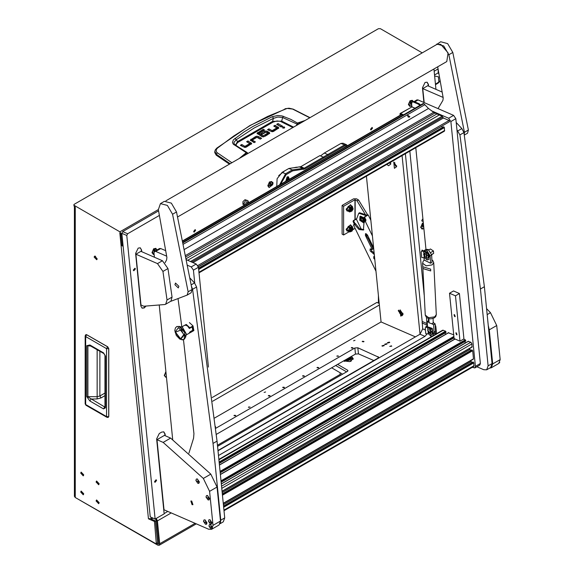 <?xml version="1.0" encoding="UTF-8"?>
<svg xmlns="http://www.w3.org/2000/svg" width="574" height="574" viewBox="0 0 574 574"><rect width="100%" height="100%" fill="white"/><g stroke="black" fill="none" stroke-linecap="round" stroke-linejoin="round"><path stroke-width="0.86" d="M98.441 483.365L97.042 481.887L96.798 482.418L98.197 483.896L98.441 483.365M96.102 482.017L98.692 484.75L99.137 483.767L96.547 481.034L96.102 482.017M98.441 502.3L97.042 500.822L96.798 501.353L98.197 502.831L98.441 502.3M96.102 500.951L98.692 503.685L99.137 502.702L96.547 499.976L96.102 500.951M83.036 493.41L81.63 491.932L81.393 492.463L82.792 493.941L83.036 493.41M80.697 492.061L83.287 494.788L83.725 493.812L81.142 491.079L80.697 492.061M83.036 474.468L81.63 472.99L81.393 473.521L82.792 474.999L83.036 474.468M80.697 473.12L83.287 475.853L83.725 474.87L81.142 472.144L80.697 473.12M97.121 258.809L94.574 256.119L94.143 257.087L96.683 259.771L97.121 258.809M95.198 256.047L97.056 259.269M99.108 502.688L96.561 500.004L96.131 500.966L98.671 503.656L99.108 502.688M99.108 483.753L96.561 481.069L96.131 482.031L98.671 484.721L99.108 483.753M83.704 493.798L81.156 491.107L80.719 492.076L83.266 494.759L83.704 493.798M83.704 474.856L81.156 472.172L80.719 473.134L83.266 475.824L83.704 474.856M123.015 246.21L121.882 234.953L119.909 231.796L74.261 205.442L74.261 206.59L75.259 207.164L75.259 497.529L156.358 544.016L154.456 521.465L148.444 518.839L119.794 232.872L120.899 234.522L122.025 245.78L123.101 246.16M156.358 544.016L157.642 542.796L155.454 520.891L151.141 519.011M155.432 518.874L156.465 520.482L158.747 543.298L158.467 544.08L157.061 543.607M171.231 512.955L157.448 520.912L159.737 543.721L159.17 545.3L196.294 523.868M121.939 244.897L121.049 245.414L122.018 245.665M159.17 545.3L157.764 545.164L77.246 498.677M156.48 520.64L155.482 521.214M74.261 205.442L73.852 204.868L74.261 204.294L378.402 28.7L380.39 28.7L422.242 52.865M75.259 497.529L74.433 496.381L74.433 206.69M154.456 521.465L155.454 520.891M74.261 206.59L73.852 204.868M153.107 518.143L148.444 518.839M157.448 520.912L156.264 518.401M374.284 254.469L370.079 250.745L370.18 248.901L372.038 249.575L372.06 249.209L365.394 235.505L365.495 233.668L367.353 234.866L373.609 247.724M370.833 248.879L371.902 251.19L373.954 252.66L372.957 253.234M374.786 259.455L373.753 258.286L373.853 256.449L374.478 256.42M362.007 220.76L360.917 218.866M364.275 222.095L363.665 222.841L364.397 222.396M364.964 220.416L364.755 219.462M363.665 222.841L359.726 220.294L359.941 216.391L363.88 218.945L364.418 221.492M360.199 220.136L360.364 217.123L363.407 219.096L363.242 222.109L360.199 220.136M363.651 221.672L361.19 219.562L360.946 216.986M372.433 235.986L365.279 221.291L364.095 221.672L363.399 230.045L359.001 229.514L354.718 224.721L353.534 225.108L375.963 271.201M354.718 224.721L355.399 223.523L359.396 228.538L363.866 229.708M355.399 223.523L355.005 223.652L353.864 221.306L354.05 220.387L356.598 218.967L358.743 213.255L366.521 215.759L364.239 217.08L364.045 217.998L365.186 220.344L364.095 221.672M364.045 217.998L364.827 217.74L365.968 220.086L365.279 221.291M370.861 220.337L368.25 214.963L365.021 216.828L364.827 217.74M353.534 225.108L354.223 223.903L353.082 221.557L353.864 221.306M356.497 218.78L353.268 220.646L353.082 221.557M374.492 256.513L374.564 257.231M366.147 233.647L366.836 235.857M368.07 238.389L373.057 248.635L372.06 249.209M372.827 248.965L373.057 248.635M368.25 214.963L367.295 215.286L359.64 212.739L358.743 213.255M356.339 219.067L361.484 229.636M364.002 217.883L360.486 216.075L359.941 216.391M366.678 235.957L367.991 238.432L366.678 235.957M363.837 220.803L361.677 217.883L361.792 217.259M342.126 205.442L343.611 206.303L343.611 234.996L342.126 234.135L342.126 205.442L353.555 198.841L356.533 198.841L358.52 199.989L367.776 215.114M355.141 228.452L354.94 228.007M343.611 234.996L349.171 231.781M353.06 229.543L354.94 228.452M343.611 206.303L354.94 199.759L357.028 200.85L358.52 199.989M365.086 214.016L357.028 200.85M86.803 334.778L107.682 346.761L108.766 348.648L108.766 416.588L108.766 348.648L107.682 346.761L108.68 348.741L108.68 416.688L106.577 416.595L106.915 417.334L108.264 417.456M86.581 334.678L85.748 334.685L86.631 334.707L107.553 346.789L106.577 348.655L106.577 416.595L85.655 404.512L85.655 336.572L106.577 348.655L108.708 348.734M104.963 407.174L105.437 407.834L103.557 408.903L104.655 406.944L87.894 396.899L87.894 346L89.508 345.39L103.88 353.584L103.542 352.845L105.437 356.11L104.963 355.45L104.97 407.253M103.557 408.903L89.903 401.018L86.753 396.627L86.753 345.727L89.903 344.974L90.24 345.713M86.753 345.727L90.843 346.057M86.753 396.627L97.114 396.713L99.847 395.981L104.963 393.025M89.903 401.018L91.008 399.066L97.15 398.937L100.988 397.961L99.847 395.981L99.847 351.259M234.902 144.705L234.12 143.73L233.991 142.366L236.179 139.805L237.571 141.556L272.55 121.365L281.676 121.121L282.602 117.541L297.239 124.214L297.963 123.317L303.316 121.523M234.938 138.298L236.179 139.805L254.296 127.93L273.339 118.352L273.238 117.842L272.341 116.701L253.12 126.323L243.9 132.02L233.302 139.898L232.484 142.524L233.245 144.153L246.21 152.67L239.243 158.517M229.492 164.15L216.247 155.202L214.776 152.533L214.855 151.407L216.319 154.291L217.252 152.741L216.355 151.701L216.204 149.843L217.503 148.092L233.668 136.045L250.436 125.448L267.764 116.357L287.179 108.407L293.171 109.117L310.01 117.656M278.562 128.454L274.738 126.632M276.797 128.963L272.176 131.769L273.504 131.432L278.842 127.923M272.047 131.769L268.56 130.198M281.576 126.761L277.673 124.938M284.223 128.102L282.831 128.102M254.411 142.46L252.287 141.211L252.352 140.128L255.401 141.886L254.038 142.675L250.307 140.063L255.53 136.576L255.53 137.724L250.587 140.644M260.589 138.894L257.102 137.322M258.537 137.71L258.537 136.562L256.958 136.174L256.973 137.322L255.53 137.724M251.39 144.124L247.573 142.309M249.625 144.641L245.012 147.446L246.339 147.109L251.67 143.6M244.876 147.446L241.396 145.875M269.507 133.692L267.577 132.544L267.577 131.396L269.802 133.068L267.226 135.062L265.862 134.273L267.742 133.182L267.742 134.216M267.742 134.33L266.853 134.847M267.577 132.544L266.128 132.142M265.963 132.142L261.78 134.129M265.489 136.067L263.301 136.892L263.301 135.744L265.116 134.703L265.116 135.851M263.071 136.877L259.068 134.567L259.068 133.419L263.071 135.729L263.301 136.892M259.032 133.398L259.068 134.567M263.617 130.642L263.244 130.427L257.288 133.907M216.247 155.202L216.319 154.291L230.174 163.755M296.973 125.189L297.239 124.214M247.387 152.777L247.774 153.595M268.933 129.982L268.933 128.834L267.57 129.624L272.191 131.769M268.933 128.834L271.983 130.592L271.983 131.74M272.205 131.755L272.205 130.607L276.797 127.952L276.797 129.1M276.797 127.952L273.748 126.058L275.111 125.268L275.111 126.416M275.111 125.268L278.842 127.83M278.046 123.575L282.573 126.187L281.21 126.976L276.682 124.364L278.046 123.575L278.046 124.723M282.666 128.024L284.381 128.024L284.74 127.528L284.381 127.033L282.666 127.033L282.666 128.024M258.537 136.562L261.579 138.32L260.216 139.109L256.944 137.337L252.352 139.991L252.359 141.276M256.958 136.174L255.53 136.576M241.769 145.66L241.769 144.512L240.398 145.301L245.019 147.446M241.769 144.512L244.811 146.27L244.811 147.418M245.041 147.425L245.041 146.277L249.625 143.629L249.625 144.777M249.69 144.705L249.618 143.486L246.576 141.735L247.946 140.946L247.946 142.094M247.946 140.946L251.67 143.507M267.742 133.182L265.949 132.149L262.146 134.345L260.783 133.555L264.643 131.324L264.643 132.472M267.577 131.396L265.999 130.994L264.643 131.324M265.116 134.703L266.487 135.493L263.229 136.928L261.787 136.569L257.009 133.34L263.244 129.279L263.244 130.427M263.244 129.279L264.614 130.068L259.032 133.283L258.982 134.488M217.503 148.092L216.8 148.085L249.963 125.469L285.529 108.816M231.882 162.765L217.252 152.741M305.117 120.483L297.454 123.08L296.385 125.527M235.182 144.921L247.121 152.505L246.21 152.67L246.504 153.028L247.329 153.028M292.733 109.16L309.802 117.778M297.963 123.317L290.86 119.392L282.128 115.919L277.716 115.532L272.341 116.701M236.144 145.545L236.366 143.988L238.074 142.302L273.023 122.126L272.55 121.365L273.339 118.352L277.859 117.031L282.602 117.541L283.42 116.307M238.074 142.302L237.571 141.556L235.491 145.093M234.013 144.835L235.031 144.777L234.443 144.246M439.045 74.261L438.227 72.812L438.091 68.909M440.093 80.173L439.562 81.651L438.149 83.115L435.465 84.572M439.648 81.479L435.487 84.084M438.816 81.96L438.479 76.83L434.611 76.012M351.848 231.143L353.089 229.241L352.063 228.646L352.063 231.013L350.965 231.229L351.848 228.273L352.723 228.187L353.082 229.119M351.848 211.06L353.089 209.151L352.063 208.563L352.063 210.931L350.965 211.146L351.848 208.19L352.723 208.104L353.082 209.036M398.191 310.706L401.965 315.772L402.474 315.176L398.7 310.111M402.747 315.018L402.769 313.088M400.013 313.677L400.86 314.028L401.183 313.296L400.659 312.206L399.805 311.854L399.482 312.586L400.013 313.677L401.075 313.06M400.358 312.084L399.482 312.586M352.314 206.776L350.872 206.848L349.616 211.454M352.723 208.104L351.467 207.967L350.585 210.923L350.965 211.146M350.197 211.677L349.544 211.914L349.186 211.254L349.961 211.627M348.396 210.278L349.107 209.001L349.107 211.146L346.961 209.453L348.109 211.089L349.544 211.914M349.544 207.322L350.793 206.805L349.186 208.807L349.544 207.322L348.109 206.497L346.961 209.453M352.637 206.992L350.793 206.805M350.944 206.719L351.84 206.001L350.405 205.169L348.109 206.497M351.84 206.001L352.551 206.862M352.314 226.866L350.872 226.931L349.616 231.537M352.723 228.187L351.467 228.05L350.585 231.006L350.965 231.229M350.197 231.767L349.544 231.996L349.186 231.336L349.961 231.709M348.396 230.368L349.107 229.083L349.107 231.229L346.961 229.535L348.109 231.171L349.544 231.996M349.544 227.404L350.793 226.888L349.186 228.89L349.544 227.404L348.109 226.579L346.961 229.535M352.637 227.074L350.793 226.888M350.944 226.802L351.84 226.084L350.405 225.252L348.109 226.579M351.84 226.084L352.551 226.945M350.384 225.259L346.847 229.399L347.952 230.992M348.16 231.2L347.177 231.071L346.452 229.464L350.692 224.986L351.295 225.769M350.506 224.9L346.1 229.256L347.012 230.949M350.85 225.51L350.441 225.273M350.384 205.176L346.847 209.316L347.952 210.909M348.16 211.117L347.177 210.988L346.452 209.374L350.692 204.896L351.295 205.686M350.506 204.81L346.1 209.173L347.012 210.866M350.85 205.427L350.441 205.191M135.385 268.897L134.94 268.166L133.347 270.074L133.792 270.806L135.385 268.897M156.58 480.481L156.135 479.749L154.542 481.658L154.987 482.397L156.58 480.481M372.54 128.138L372.11 127.428L370.553 129.286L370.983 130.004L372.54 128.138M195.626 230.282L195.189 229.564L193.639 231.43L194.069 232.147L195.626 230.282M297.354 167.335L294.082 167.759M272.851 182.331L269.4 181.936L267.836 186.033L272.994 183.96L272.851 182.331L272.994 183.96M423.282 222.791L422.335 223.458L420.771 227.555L423.913 229.055M165.872 371.536L164.343 375.604L166.474 377.556M413.581 101.44L410.037 100.737L408.458 104.368L408.48 104.834L411.615 106.334M157.211 249.869L153.61 248.786L152.045 252.883L154.184 254.834M423.11 221.047L422.191 221.306L421.754 220.588L422.873 218.701M165.649 369.29L165.491 367.712M159.414 215.379L127.629 233.726L126.754 235.512L121.824 233.36L122.693 231.58L158.582 210.859M121.824 233.36L150.23 516.887L155.159 519.032L126.754 235.512M217.998 450.834L420.032 334.19L422.651 328.845L422.148 321.462L405.352 153.746M279.122 158.381L282.566 156.386M141.735 251.721L141.556 249.984L140.106 247.781M145.868 306.265L144.21 307.929L142.158 308.166L140.867 306.021L135.593 253.428L138.212 248.083L140.257 247.839L141.556 249.984M428.577 86.114L428.405 84.378L427.106 82.233L425.054 82.469L422.435 87.822L423.906 102.445M435.939 89.322L433.908 69.016M165.269 435.738L165.09 434.001L163.798 431.856L161.746 432.1L159.263 433.535L156.645 438.88L164.157 513.845L155.159 519.032M278.677 175.622L284.898 170.708M427.135 326.52L426.475 317.551M424.222 295.014L409.807 151.177M218.472 455.555L424.968 336.342L426.97 334.054M426.999 325.114L422.062 322.968M164.128 513.558L167.78 511.448M428.283 85.985L428.104 84.249L426.956 82.175M164.968 435.609L164.795 433.872L163.64 431.799M142.015 308.094L143.916 307.8L145.495 306.258M141.434 251.591L141.261 249.855M393.793 162.004L394.424 168.29L396.691 166.639L393.793 162.004M394.819 162.686L394.36 162.772L395.493 166.108L396.598 165.764M394.51 162.707L395.766 165.951L396.419 166.022M386.898 164.401L388.505 165.714L390.779 164.064L390.428 162.363M389.036 163.167L390.679 163.188M389.308 163.009L390.499 163.447M400.121 309.874L400.745 316.159L403.02 314.509L400.121 309.874M366.442 176.211L381.043 321.914L415.389 336.873M402.116 155.611L420.01 334.204M402.919 313.641L402.919 314.114M289.296 179.296L288.507 176.763L287.144 176.928L285.673 181.384M320.507 155.891L324.332 153.057L340.992 143.435L343.044 143.199L346.495 144.698L347.485 145.703M324.332 153.057L327.783 154.557L344.45 144.942L346.495 144.698M279.631 184.878L285.572 173.814L292.288 169.94L304.22 168.16L327.783 154.557L328.55 155.253L304.78 168.986L292.754 170.808L286.125 174.632L280.636 184.29M347.17 145.882L345.003 145.76L328.55 155.253M286.125 174.632L285.572 173.814L282.114 172.315L288.837 168.433L292.288 169.94L292.754 170.808M288.837 168.433L300.769 166.661L319.89 155.619L323.341 157.125L323.679 158.065M282.114 172.315L277.063 178.715L276.747 186.536M386.668 343.647L384.637 344.257L384.982 344.622L387.012 344.013L386.668 343.647M389.402 342.068L387.371 342.678L387.715 343.044L389.746 342.434L389.402 342.068M383.934 345.225L381.904 345.828L382.248 346.201L384.279 345.591L383.934 345.225M391.475 345.864L389.746 346.387L391.769 346.179L391.475 345.864M264.112 392.422L265.604 391.977L264.112 392.422M353.562 340.777L355.055 340.332L353.562 340.777M351.532 347.571L353.024 347.751L352.766 348.109L351.274 347.923L351.532 347.571M337.117 355.887L338.61 356.074L336.859 356.246L337.117 355.887M317.243 367.367L318.735 367.547L318.477 367.905L316.984 367.726L317.243 367.367M302.828 375.69L304.32 375.87L304.062 376.228L302.57 376.042L302.828 375.69M282.953 387.163L284.446 387.342L284.187 387.701L282.695 387.522L282.953 387.163M268.539 395.486L270.031 395.665L269.773 396.024L268.28 395.845L268.539 395.486M248.664 406.959L250.149 407.145L248.406 407.318L248.664 406.959M234.249 415.282L235.742 415.461L235.483 415.82L233.991 415.641L234.249 415.282M215.523 426.64L215.594 427.3M362.467 341.257L363.959 341.437L363.701 341.795L362.208 341.616L362.467 341.257M217.969 450.54L378.051 358.111L378.668 357.258L357.839 347.801L354.868 348.016L215.709 428.362M214.59 418.016L381.043 321.914M216.341 434.389L355.471 354.065L358.441 353.849L373.832 360.551M379.342 304.988L212.674 401.212M212.229 397.473L376.888 302.412L379.184 303.409M428.871 318.8L428.269 319.603L428.943 320.256M429.804 334.943L430.392 335.919L431.863 336.45M435.515 334.348L435.372 332.561M433.262 322.143L434.209 323.413M435.2 324.884L435.81 326.427L435.293 326.721M435.515 333.96L436.505 333.386L435.81 326.427M436.505 333.386L436.513 333.774M427.673 330.703L428.118 329.512M430.306 330.76L430.701 332.798L429.603 333.372M431.081 331.298L431.131 332.547L430.507 333.157M430.12 332.705L427.723 330.466L428.921 333.035L430.12 332.705M425.815 327.345L426.181 326.305L432.05 328.988L430.751 329.282L427.565 327.044L425.836 327.338L425.212 328.041L425.836 333.767L428.426 333.853L431.174 336.027L432.416 336.134M430.041 333.408L431.347 334.255L432.818 333.838L431.146 334.369L429.481 333.293M429.122 329.677L430.83 331.205L432.222 331.176L432.33 328.959L426.001 326.269M425.894 327.474L427.759 327.209L430.658 329.462L432.33 328.959M425.262 328.177L425.757 333.516M432.294 331.133L432.818 333.838L432.165 333.351L432.093 331.241M432.911 335.847L432.818 333.824M432.538 333.559L432.38 334.097M425.212 328.041L425.836 327.338M432.409 333.451L432.366 331.076M432.409 329.698L432.839 334.018M432.853 334.183L432.322 328.4L428.348 327.044M428.376 327.058L431.497 328.421M423.296 222.913L422.249 223.537M420.756 226.974L421.919 228.99M423.318 223.128L421.043 227.397L422.048 229.055L423.877 228.717M423.512 225.044L422.557 225.969L422.665 227.017L423.684 226.802M422.586 226.256L422.988 225.374M423.016 225.661L423.598 225.912M422.636 226.752L423.461 227.11M164.329 375.023L165.491 377.039M165.908 371.887L164.616 375.446L165.621 377.104L166.438 377.204M412.225 100.292L409.958 100.823M413.266 101.455L412.369 100.35L408.918 103.09L409.757 106.341L411.587 105.996M408.466 104.253L409.621 106.269M411.737 102.61L411.4 102.186L410.539 102.681L410.202 103.837L410.719 104.497L411.407 104.102M410.977 102.43L411.694 102.746M410.267 103.614L410.719 102.581M410.446 103.507L411.407 103.923M155.798 248.341L153.523 248.872M156.939 250.027L155.934 248.399L152.49 251.139L153.323 254.39L154.148 254.483M152.031 252.302L153.193 254.318M155.475 250.874L154.973 250.235L154.112 250.73L154.026 252.216M154.542 250.479L155.461 250.881M153.839 251.656L154.291 250.63M271.588 181.492L269.321 182.015M272.564 184.792L271.724 181.542L268.28 184.29L269.12 187.533L272.564 184.792M267.821 185.452L268.984 187.468M270.763 183.386L269.902 183.881L269.565 185.036L270.081 185.696L270.942 185.201L271.28 184.046L270.763 183.386M270.332 183.63L271.28 184.046M269.629 184.806L270.081 183.78M269.809 184.706L270.942 185.201M296.435 167.149L294.168 167.673M296.894 167.393L294.541 167.694M247.042 203.691L247.853 202.543L248.793 202.679M247.071 203.67L248.764 202.694M288.787 179.59L288.937 178.729L287.194 177.466L286.182 181.097M285.866 181.276L286.971 177.144L288.17 177L288.937 178.65M287.689 180.222L288.126 178.22L287.265 178.148L286.548 179.533L286.641 180.473L287.28 180.458M286.684 179.884L287.244 178.729M288.22 179.153L287.1 178.37M456.969 129.868L459.953 134.919L480.409 289.016L484.384 286.72L463.928 132.623L461.883 128.569L456.237 122.549M476.915 366.757L483.796 369.749L486.702 369.792L488.122 365.846L480.409 289.016M488.122 365.846L492.097 363.557L484.384 286.72M492.097 363.557L490.677 367.496L486.702 369.792M191.551 286.562L192.584 289.282L213.047 443.379L217.022 441.083L196.566 286.986L194.514 282.932L189.944 278.046M188.889 453.159L193.574 438.149L193.94 433.671L183.486 339.686M181.843 326.9L178.112 299.09M220.373 523.014L220.76 520.209L213.047 443.379M220.76 520.209L224.735 517.913L217.022 441.083M224.735 517.913L223.315 521.852L220.158 523.682M472.316 367.346L474.841 367.956L475.408 366.377L450.877 121.545L448.667 118.266L431.404 110.746M448.667 118.266L453.632 115.396L418.116 99.926L414.758 101.863M411.637 103.126L411.687 107.065M415.763 147.733L425.958 249.489M475.408 366.377L480.381 363.507L455.849 118.675L450.877 121.545M414.084 101.569L416.954 99.912L418.116 99.926M453.632 115.396L455.849 118.675M480.381 363.507L479.807 365.086L474.841 367.956M166.639 256.176L155.726 251.419L154.564 251.405L153.997 252.976L154.42 257.252M159.256 305.476L172.695 439.677M194.758 283.204L193.452 270.167L191.242 266.888L187.468 265.245M191.242 266.888L196.208 264.018L186.385 259.742M165.707 250.73L160.691 248.549L155.726 251.419M208.427 367.109L198.425 267.297L193.452 270.167M154.564 251.405L159.529 248.535L160.691 248.549M196.208 264.018L198.425 267.297M456.33 332.841L455.864 332.834L456.524 334.778L456.99 334.786L456.33 332.841M454.515 314.703L454.048 314.696L454.708 316.64L455.175 316.647L454.515 314.703M459.43 293.508L463.971 338.847L459.996 341.143L454.077 338.567L449.535 293.228L455.455 295.804L459.43 293.508L453.51 290.932L449.535 293.228M459.996 341.143L455.455 295.804M441.628 126.244L198.353 266.867M442.411 127.406L441.707 126.366M198.984 272.894L444.405 131.195L444.405 127.572L443.487 126.84M219.254 463.297L446.005 332.432L446.005 331.894L445.567 331.234L442.662 330.215L218.859 459.43M445.74 334.29L444.915 333.063M453.697 334.778L448.473 332.855M221.148 482.189L465.736 341.028L465.292 339.83L463.57 339.076M465.471 342.886L464.639 341.659M471.914 347.048L471.979 343.898L470.867 342.255L468.205 341.444M470.666 350.571L469.503 348.576M473.127 359.137L473.471 358.829L472.66 350.728L471.742 349.997M471.878 362.66L470.716 360.666M224.011 510.702L473.873 366.449L473.873 362.818L472.954 362.086M414.119 101.584L412.211 102L414.119 101.584L419.135 103.772L420.613 105.013M420.154 104.525L419.407 104.956L419.867 105.444M419.407 104.956L418.389 104.203L419.135 103.772M413.373 102.014L418.389 104.203M412.211 102L411.644 103.578L411.924 106.929L400.544 113.501L403.601 114.829M399.985 115.388L400.078 113.494L410.489 107.761M400.652 115.008L400.638 114.405L402.747 115.324M400.078 113.494L400.544 113.501M409.477 117.074L407.533 115.769L407.863 115.381L409.807 116.701L409.477 117.074M423.138 103.715L423.856 103.7L428.491 108.493L433.657 112.26L185.546 255.502M187.655 260.295L439.347 114.979L442.21 116.228L443.429 118.029L192.986 262.619M408.882 117.218L407.956 116.902M186.17 258.644L436.879 113.903L433.657 112.26M434.905 113.042L185.818 256.858M197.815 265.554L449.076 120.49L443.429 118.029M436.879 113.903L439.347 114.979M449.076 120.49L449.492 121.702L198.317 266.709M186.823 259.929L186.363 259.627M455.06 315.915L454.594 316.181L454.292 315.126L455.103 316.482M455.053 315.994L454.665 316.217M454.594 316.181L454.048 314.925L454.974 316.532M456.875 334.046L456.416 334.319L456.115 333.264L456.918 334.62M456.875 334.125L456.481 334.355M456.416 334.319L455.864 333.063L456.789 334.671M425.011 256.958L424.703 253.909L423.598 254.705L425.011 256.958M426.245 254.612L426.252 257.159L425.535 257.217M427.034 255.373L426.432 257.016M428.835 249.891L430.407 248.98L433.42 250.996L433.657 253.342L431.612 254.519M430.945 252.431L433.42 250.996M433.657 253.342L431.641 254.763M425.341 257.152L424.997 256.951M423.605 254.547L424.057 253.356L424.961 253.371M421.746 251.19L422.112 250.149L427.989 252.84L426.683 253.134L423.497 250.895L421.775 251.19L421.144 251.893L421.775 257.618L424.365 257.704L427.257 259.965L428.936 259.462L428.756 257.669L427.085 258.214L425.42 257.145M425.054 253.529L426.769 255.057L428.161 255.021L428.269 252.811L421.933 250.113M421.825 251.326L423.698 251.053L426.59 253.313L428.269 252.811M421.194 252.029L421.746 257.504M428.233 254.978L428.756 257.669M425.973 257.26L427.278 258.099L428.756 257.69L428.104 257.202L428.032 255.086M421.144 251.893L421.775 251.19M428.348 257.303L428.297 254.921M428.34 253.543L429.137 255.961L428.771 257.862M428.792 258.027L429.704 255.631L424.638 250.687L424.279 250.895L427.429 252.266M489.572 368.135L491.279 367.826L492.693 363.887L489.285 329.849L488.273 325.444M486.587 308.668L490.519 312.679L496.74 325.544L489.285 329.849M492.693 363.887L500.148 359.589L496.74 325.544M500.148 359.589L498.734 363.521L491.279 367.826M191.702 501.059L190.833 501.045L192.068 504.682L192.936 504.697L191.702 501.059M156.967 439.677L163.181 442.382L170.636 438.077L164.422 435.372L156.967 439.677L163.992 509.798L208.678 529.264L211.591 529.307L213.004 525.368L209.596 491.322L203.375 478.458L163.181 442.382M203.375 478.458L210.83 474.153L170.636 438.077M210.83 474.153L217.051 487.025L209.596 491.322M213.004 525.368L220.459 521.063L217.051 487.025M220.459 521.063L219.046 525.002L211.591 529.307M424.157 102.559L422.758 88.611L427.73 85.748L442.159 92.027M422.758 88.611L443.092 97.472M157.477 263.617L135.916 254.225L141.003 305.002L143.765 306.207L164.96 304.471L165.671 304.206L167.048 299.958L172.021 297.088L167.938 268.56L162.966 271.43L157.477 263.617L162.449 260.747L167.938 268.56M172.021 297.088L170.937 301.293L187.153 295.079L188.121 291.8L172.53 214.238L167.371 205.449L160.419 203.619L158.381 209.625L166.862 257.468L166.618 259.886L165.068 262.705M135.916 254.225L140.888 251.355L162.449 260.747M167.048 299.958L162.966 271.43M165.9 200.857L436.907 44.399L440.76 44.356L448.1 52.908L446.816 61.562L177.588 216.994M187.253 295.022L191.178 292.754L192.096 289.504L176.505 211.942L171.353 203.153L164.394 201.323L160.419 203.619M178.88 286.304L175.508 283.082L174.948 284.733L178.32 287.954L178.88 286.304M467.487 133.225L464.323 135.055L467.487 133.225L468.406 129.982L452.814 52.421L447.655 43.624L440.703 41.794L435.573 45.167M464.258 134.66L464.431 132.278L448.839 54.717L443.68 45.92L436.728 44.09M437.711 66.814L443.171 97.946L442.927 100.364L438.019 108.594M422.787 266.767L430.636 269.141L430.73 270.906L430.636 269.141L422.787 266.767L422.608 263.222L426.095 265.812L432.071 264.93L433.7 262.662L432.882 260.689L431.906 259.864M422.873 268.503L430.73 270.906L422.873 268.539L422.787 266.802M423.978 257.719L424.093 259.965L430.543 263.244L432.028 262.383L431.655 254.942L430.163 255.803L430.543 263.244M430.163 255.803L426.798 250.415L428.29 249.554L426.798 250.415M426.697 250.364L424.638 250.25L424.078 250.809M428.29 249.554L431.655 254.942M424.638 250.25L426.13 249.389L428.19 249.503M433.076 318.455L433.212 322.911L431.727 323.772L429.072 322.796L428.864 318.67M429.058 322.416L427.214 321.483L428.972 320.758M432.889 334.549L434.03 332.131L433.657 324.755L435.149 323.894L433.212 322.911M433.657 324.755L431.727 323.772M427.214 321.483L427.472 326.663M434.03 332.131L435.523 331.27L435.149 323.894M435.523 331.27L434.583 333.587L433.09 334.448M208.914 526.014L210.888 528.927L211.906 528.948L212.423 527.542L210.457 524.629L209.41 524.622L208.914 526.014L210.256 527.018L212.423 527.542M211.964 528.912L210.565 524.564L209.467 524.593M499.717 362.481L499.409 362.947M180.731 339.399L184.211 334.829L178.514 327.517L175.034 332.088L180.731 339.399M184.111 339.385L185.574 337.333L184.218 330.839L179.289 326.376L176.727 326.613M185.574 337.333L186.385 334.082L182.439 327.288M189.736 328.249L189.37 328.464L187.741 326.247L186.069 325.236L184.598 325.315L181.599 327.044M183.745 334.692L180.623 338.796L175.501 332.231L181.205 329.828L183.745 334.692M189.054 333.286L190.001 331.837L192.735 330.258L192.118 326.915M189.083 333.272L190.697 332.418L189.965 332.009M189.262 328.256L189.807 328.249L189.822 327.725L186.241 324.439L183.537 325.924M190.697 332.418L193.883 330.574L193.007 325.881L189.822 327.725M183.537 325.853L186.241 324.439M189.434 322.595L193.007 325.881M189.807 328.249L192.448 326.728L193.151 330.473L190.503 332.002M192.627 330.323L193.151 330.473M195.863 480.431L197.829 483.344L198.848 483.365L199.365 481.959L197.399 479.046L196.351 479.039L195.863 480.431L197.198 481.435L199.365 481.959M198.905 483.33L197.513 478.981L196.408 479.01M206.009 496.998L207.982 499.904L209.001 499.925L209.517 498.519L207.551 495.613L206.504 495.606L206.009 496.998L207.35 497.995L209.517 498.519M209.051 499.897L207.659 495.541L206.561 495.57M203.497 521.343L205.463 524.249L206.482 524.27L206.999 522.864L205.033 519.958L203.985 519.951L203.497 521.343L204.832 522.34L206.999 522.864M206.54 524.241L205.148 519.886L204.043 519.915M208.434 521.178L210.4 524.091L211.419 524.112L211.935 522.706L209.969 519.793L208.922 519.786L208.434 521.178L209.775 522.182L211.935 522.706M211.476 524.076L210.084 519.728L208.979 519.757M343.575 360.931L349.738 361.656L353.211 358.657L351.525 356.339M353.125 359.231L350.398 356.992M217.553 446.357L347.586 371.285L348.002 370.711L347.586 370.137L337.612 364.375M142.345 536.26L80.719 500.679M346.596 371.859L335.625 365.523L346.596 371.859M217.438 445.273L340.131 374.442L341.128 375.016M340.131 372.72L340.131 374.442M331.65 367.819L342.621 374.155M326.714 382.184L327.711 382.758M331.205 379.593L332.167 379.041M329.698 380.462L330.689 381.036M346.502 359.238L349.186 359.066L349.437 359.496L345.928 359.575M345.01 360.106L345.476 360.45L350.578 359.231L350.578 358.14L349.932 359.209L349.681 358.779L349.989 357.229M349.681 358.779L348.497 358.09M350.068 357.179L350.578 358.14M349.186 359.066L348.002 358.377M349.932 359.209L349.437 359.496M349.932 359.611L349.286 359.238M343.761 360.824L344.185 361.24M350.994 361.24L351.805 359.719M343.79 360.809L344.364 361.319L343.79 360.809M351.805 359.747L350.814 361.319L351.805 359.69L350.556 357.961M343.826 360.788L344.594 361.405M350.585 361.405L351.805 359.69M156.637 543.226L157.635 542.652M195.06 523.33L159.737 543.721M158.754 543.442L157.764 544.016M378.402 303.065L378.402 295.56M119.909 231.796L158.374 209.589M152.404 518.552L152.325 517.798M371.902 251.19L370.904 251.764M364.598 221.385L365.774 221.004M354.029 224.821L355.213 224.434M366.391 234.931L365.394 235.505M365.186 220.344L365.968 220.086M367.295 215.286L366.399 215.802M364.239 217.08L365.021 216.828M353.268 220.646L354.05 220.387M355.005 223.652L354.223 223.903M364.978 215.243L365.875 214.726M354.94 219.677L354.94 199.759M355.141 199.759L355.141 219.562M86.631 334.707L85.655 336.572L85.182 335.912L85.748 334.685M85.182 403.859L85.992 405.258L85.182 403.859L85.182 335.912M105.437 356.11L105.437 407.834M89.903 344.974L103.542 352.845M100.988 397.961L104.963 395.665M97.114 349.681L97.15 398.937M241.424 157.254L246.504 153.028M278.275 127.091L278.275 128.239M284.381 127.033L284.381 128.024M250.989 140.35L250.989 139.202M251.103 142.768L251.103 143.916M265.999 132.128L265.999 130.994M269.263 132.372L269.263 133.512M257.618 133.67L257.618 132.522M273.023 122.126L277.027 121.006L280.342 121.322L292.912 127.536M293.594 127.134L281.676 121.121L281.296 121.681M434.131 71.233L438.034 68.98M438.227 72.812L434.504 74.964M351.066 211.383L349.717 211.519L351.066 206.963L352.422 206.827L353.089 208.871M352.974 208.369L351.467 207.652L351.324 211.225M351.066 231.466L349.717 231.602L351.066 227.046L352.422 226.917L353.089 228.954M352.974 228.459L351.467 227.734L351.324 231.308M422.651 328.845L425.413 330.043M420.032 334.19L424.968 336.342M122.693 231.58L127.629 233.726M422.148 321.462L427.085 323.607M345.003 145.76L344.45 144.942L340.992 143.435M300.769 166.661L304.22 168.16L304.78 168.986M303.56 169.416L303.18 168.534L299.728 167.027M378.065 356.612L378.201 358.018M357.839 347.801L358.441 353.849M354.868 348.016L355.471 354.065M428.871 320.708L428.821 320.199M430.392 335.919L430.342 335.367M431.002 334.298L431.174 336.027M430.507 329.376L430.679 331.105M427.759 327.209L428.003 329.598M428.29 332.468L428.426 333.853M427.616 327.18L427.874 329.741M428.118 332.238L428.283 333.831M431.849 328.773L431.899 329.246M287.065 179.282L288.048 179.705M286.706 179.777L287.689 180.2M287.703 178.414L288.155 178.607M287.222 178.722L288.198 179.145M459.953 134.919L463.928 132.623M457.909 130.865L461.883 128.569M192.584 289.282L196.566 286.986M191.228 284.833L194.514 282.932M198.525 268.266L443.616 126.761M443.967 126.911L198.554 268.596M444.405 127.572L198.64 269.464M198.927 272.306L444.692 130.413M182.661 241.202L401.578 114.814M223.953 510.114L474.16 365.66M223.666 507.273L473.873 362.818M223.58 506.411L473.428 362.165M223.544 506.081L473.084 362.015M223.401 504.661L471.168 361.613M223.264 503.283L473.471 358.829M222.454 495.183L472.66 350.728M222.368 494.322L472.215 350.068M222.332 493.992L471.871 349.925M222.188 492.571L469.963 349.523M222.052 491.193L472.259 346.739M221.765 488.352L471.979 343.898M221.55 486.2L470.867 342.255M221.327 483.982L468.549 341.25M221.141 482.146L465.779 340.906M221.098 481.722L465.736 340.482M221.012 480.861L465.292 339.83M220.38 474.533L455.11 339.012M220.201 472.739L453.998 337.763M220.194 472.703L453.991 337.72M220.151 472.28L453.948 337.297M220.064 471.419L453.862 336.436M219.433 465.091L448.818 332.655M219.246 463.261L446.048 332.317M219.203 462.838L446.005 331.894M219.117 461.977L445.567 331.234M218.895 459.752L443.243 330.229M415.088 108.199L411.974 106.843M411.924 106.929L414.98 108.264M423.856 103.7L182.977 242.773M190.518 261.536L442.21 116.228M183.271 244.215L424.774 104.784M184.34 249.468L428.491 108.493L184.333 249.453M191.752 262.074L442.819 117.125M426.934 258.149L427.106 259.871M426.439 253.227L426.611 254.949M423.698 251.053L423.935 253.443M424.222 256.32L424.365 257.704M423.547 251.032L423.806 253.593M424.057 256.09L424.215 257.683M427.788 252.625L427.831 253.091M428.469 257.41L428.319 257.948M487.183 314.602L490.519 312.679M176.505 211.942L172.53 214.238M192.096 289.504L188.121 291.8M452.814 52.421L448.839 54.717M468.406 129.982L464.431 132.278M436.326 314.588L435.731 316.626L434.267 317.931L430.995 318.835L429.187 318.735L426.547 317.609L425.241 315.155L428.728 317.738L434.705 316.862L436.326 314.588L433.7 262.662M425.004 260.431L429.632 262.777M181.549 339.614L184.017 339.442L184.878 332.733L179.102 326.491L176.821 326.556M184.017 339.442L184.878 332.733L179.102 326.491L176.634 326.663L175.4 327.926L174.797 330.481L176.261 335.424L179.784 339.119L182.453 339.88L184.204 339.334M347.586 371.285L347.586 370.137M350.434 359.762L346.71 361.075L344.938 360.142M373.035 249.001L372.038 249.575M368.845 237.945L367.991 238.432M367.618 235.412L366.592 236M106.915 417.334L85.992 405.258M104.963 355.45L103.88 353.584M284.955 108.737L289.045 108.163L293.171 109.117M216.8 148.085L215.336 149.785L214.855 151.407M276.862 127.88L276.862 129.028M252.287 141.211L252.287 140.063M267.778 133.132L267.778 134.28M435.723 84.514L438.149 83.115M351.812 211.074L350.556 211.684L349.516 211.404M351.812 231.157L350.556 231.767L349.516 231.487M346.825 230.863L347.177 231.071M350.341 224.778L350.692 224.986M346.825 210.78L347.177 210.988M350.341 204.696L350.692 204.896M244.474 205.169L242.974 204.308L242.96 201.582L245.041 199.702L246.677 200.276M244.517 205.148L244.101 202.945L245.708 200.57L247.437 200.412L248.248 201.144L248.571 202.478M245.837 204.086L245.78 203.153L246.547 202.034M428.391 320.801L428.269 319.603M430.321 333.315L430.744 333.063M244.28 203.677L243.763 203.454M248.535 202.464L246.72 201.675M286.627 180.057L287.158 180.286M288.17 177L287.567 176.742M287.187 178.213L287.61 178.399M198.518 268.223L443.53 126.761M182.597 240.893L401.233 114.664M223.544 506.031L472.998 362.007M223.286 503.52L473.356 359.145M222.325 493.941L471.785 349.918M222.073 491.43L472.144 347.055M221.313 483.853L468.319 341.243M221.155 482.239L465.736 341.028M220.366 474.404L454.974 338.954M220.201 472.789L453.998 337.813M219.419 464.962L448.588 332.647M219.254 463.347L446.005 332.432M449.492 121.702L198.317 266.716M423.275 103.471L182.876 242.264M426.252 257.159L426.647 256.937M424.057 253.356L424.451 253.127M170.636 301.336L165.671 304.206M191.178 292.754L187.203 295.05M422.608 263.222L423.217 261.177L424.337 260.094M425.241 315.155L422.873 268.539M182.46 327.295L179.246 326.369M186.163 334.958L189.111 333.257"/></g></svg>
